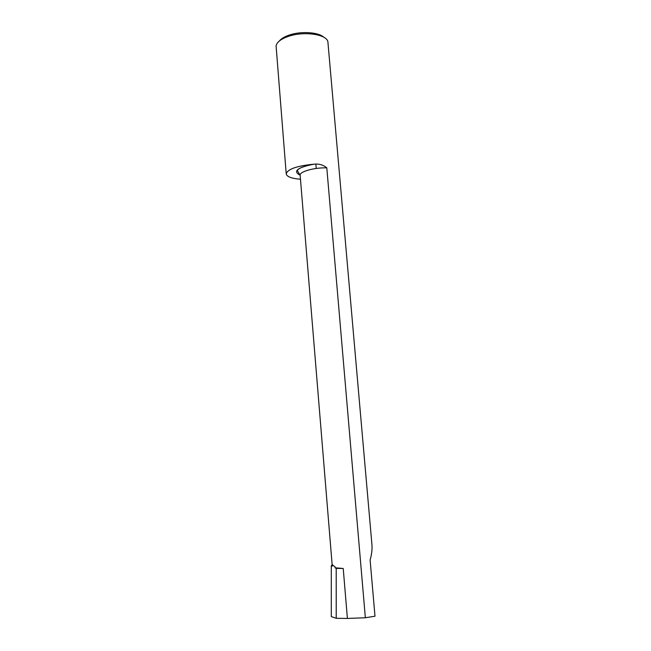 <?xml version="1.0" encoding="UTF-8"?>
<svg xmlns="http://www.w3.org/2000/svg" width="651" height="651" viewBox="0 0 651 651"><rect width="100%" height="100%" fill="white"/><g stroke="black" fill="none" stroke-linecap="round" stroke-linejoin="round"><path stroke-width="0.98" d="M279.352 40.997C281.256 38.653 284.56 36.684 289.256 35.081C301.055 30.955 318.624 32.143 323.84 37.286M286.22 173.931L276.081 45.83C276.903 42.12 280.972 38.979 288.295 36.407C303.415 31.045 326.029 34.112 327.86 41.477L371.933 544.627C372.323 549.379 371.713 554.497 370.11 559.982L374.992 616.204L365.349 617.758L326.802 167.852C323.246 164.825 318.892 163.621 313.741 164.223L313.131 164.264C296.408 166.013 287.441 169.236 286.22 173.931C286.904 176.763 291.656 178.529 300.477 179.237M336.209 568.388L335.11 567.786L343.223 568.478L336.209 568.388L336.225 618.295L347.398 618.442L343.223 568.478M315.873 164.19L316.231 168.463M332.165 564.84L332.27 566.215L331.294 565.678L332.173 564.913M365.349 617.758L347.398 618.442M332.14 564.555L335.151 566.98L335.11 567.786M331.294 565.678L331.302 616.603L336.225 618.295M300.152 175.233C292.706 171.376 297.027 167.722 313.131 164.264M313.741 164.223C302.788 166.396 297.369 168.625 297.491 170.912L300.152 175.29C299.297 171.693 314.164 167.453 326.802 167.852M332.14 564.694L300.152 175.29"/></g></svg>

